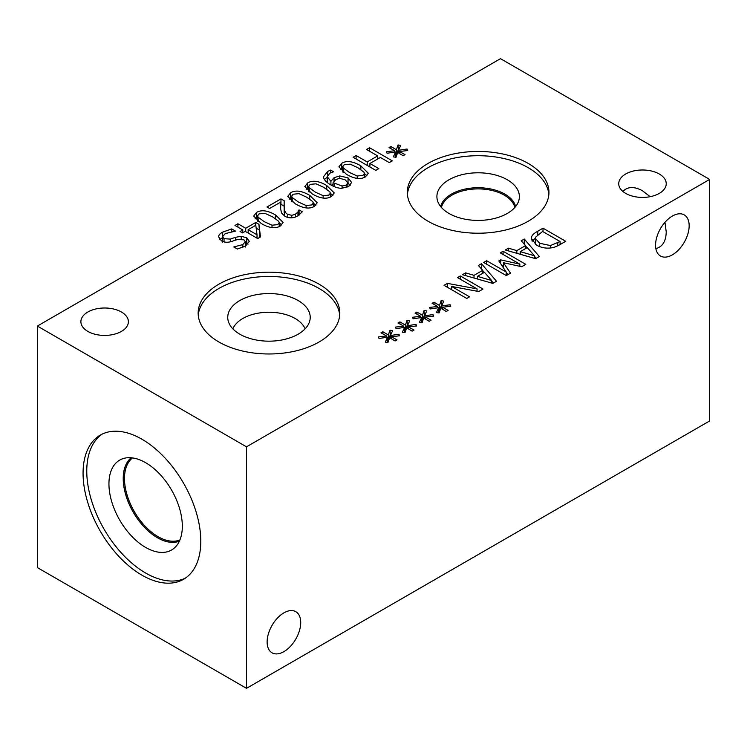 <?xml version="1.0" encoding="UTF-8"?>
<svg xmlns="http://www.w3.org/2000/svg" width="747" height="747" viewBox="0 0 747 747"><rect width="100%" height="100%" fill="white"/><g stroke="black" fill="none" stroke-linecap="round" stroke-linejoin="round"><path stroke-width="1.12" d="M297.95 211.999L299.08 209.907L302.32 211.775L297.866 215.92C293.319 218.348 288.977 218.451 284.85 216.228L281.488 212.923L280.639 208.927L280.751 202.064L269.592 208.497L266.968 206.984L280.965 198.898L284.187 200.756L284.168 207.078C284.327 210.897 285.531 213.315 287.782 214.342L291.75 215.341L295.448 214.268L297.95 211.999L297.95 215.864M280.751 202.064L280.657 209.216M299.08 209.907L299.08 215.127M298.912 210L298.912 215.248M284.065 204.519L284.803 216.2M280.965 198.898L280.965 204.333L284.065 206.116M298.324 201.989L306.093 205.518L311.779 204.949L313.32 203.007L312.769 201.615L306.643 197.161L299.024 193.66L293.169 194.211L291.647 196.134L292.217 197.525L298.324 201.989M314.3 206.405C309.398 209.244 303.049 208.366 295.233 203.772L287.791 196.377L290.648 192.754C295.523 189.887 301.891 190.756 309.734 195.378L317.186 202.754L314.3 206.405M313.32 203.119L315.832 205.322M289.136 199.253L291.647 197.675M315.365 192.147L323.134 195.677L328.82 195.116L330.361 193.174L329.81 191.774L323.684 187.329L316.065 183.818L310.21 184.369L308.688 186.302L309.258 187.684L315.365 192.147M331.341 196.573C326.439 199.412 320.089 198.534 312.274 193.931L304.832 186.545L307.689 182.922C312.563 180.046 318.932 180.923 326.775 185.545L334.226 192.922L331.341 196.573M330.361 193.277L332.873 195.49M306.177 189.411L308.688 187.833M333.087 182.623L342.07 186.022L346.206 185.116L347.878 182.922L345.086 179.728L339.577 178.337L335.898 179.551L333.087 182.623L333.087 186.115M342.07 186.022L342.07 188.291M347.878 183.211L350.436 185.181M339.782 175.947L348.046 177.87L351.613 182.399L348.672 186.563L341.584 188.291C338.419 188.319 334.787 187.17 330.716 184.864C326.784 182.576 324.441 180.26 323.684 177.917L323.526 176.74L327.728 171.39L330.622 170.083L333.545 171.773L329.959 173.145L327.223 176.637L330.912 181.344L334.058 177.702L339.782 175.947L339.782 178.328M331.584 185.349L333.087 183.771M330.912 181.344L330.912 184.976M327.223 176.637L327.261 182.511M330.622 170.083L330.622 172.79M324.422 179.532L327.223 177.123M349.447 172.473L357.215 176.003L362.893 175.433L364.443 173.491L363.892 172.099L357.766 167.645L350.147 164.144L344.292 164.695L342.77 166.618L343.34 168.01L349.447 172.473M365.414 176.89C360.521 179.738 354.171 178.85 346.356 174.256L338.914 166.87L341.771 163.238C346.645 160.372 353.014 161.24 360.857 165.862L368.308 173.248L365.414 176.89M364.443 173.603L366.954 175.816M340.258 169.737L342.77 168.159M395.621 151.958L387.077 153.256L386.395 151.716L394.696 150.745L389.028 147.598L390.942 146.496L396.405 149.755L398.03 144.974L400.719 145.357L398.487 150.296L407.031 149.008L407.685 150.558L399.393 151.501L405.061 154.648L403.147 155.75L397.712 152.463L396.022 157.272L393.352 156.879L395.621 151.958L395.621 157.206M399.393 151.501L399.393 153.48M407.031 149.008L407.031 150.633M398.487 150.296L398.487 152.939M398.03 144.974L398.487 150.474M396.405 149.755L396.405 155.189L398.03 150.408M390.942 146.496L390.942 148.662M395.621 154.722L396.405 155.189M394.696 150.745L394.696 152.099M375.797 170.372L353.088 157.262L356.104 155.516L367.225 161.931L377.674 155.899L366.562 149.484L369.578 147.738L392.287 160.848L389.271 162.594L380.363 157.449L369.905 163.481L378.813 168.626L375.797 170.372M369.905 163.481L369.905 166.973M369.578 147.738L369.578 151.221M377.674 157.85L378.673 158.42M377.674 155.899L377.674 158.999M367.225 161.931L367.225 165.414M368.906 166.394L369.905 165.815M356.104 155.516L356.104 158.999M264.242 221.663L272.011 225.192L277.697 224.632L279.238 222.681L278.687 221.289L272.562 216.845L264.942 213.334L259.088 213.885L257.566 215.818L258.135 217.2L264.242 221.663M280.218 226.089C275.316 228.927 268.967 228.05 261.151 223.446L253.709 216.06L256.566 212.428C261.441 209.562 267.809 210.439 275.652 215.061L283.104 222.438L280.218 226.089M279.238 222.793L281.75 225.006M255.063 218.927L257.566 217.349M248.153 229.674L257.024 234.801L255.791 225.267L248.153 229.674L248.153 233.055M257.024 234.801L257.024 238.172M242.523 232.924L240.076 231.514L242.784 229.955L234.978 225.445L237.91 223.755L245.707 228.265L255.735 222.475L258.938 224.324L260.488 236.939L257.687 238.554L245.231 231.365L242.523 232.924M258.938 224.324L259.863 237.303M255.735 222.475L255.735 225.295M256.165 228.152L258.938 229.759M245.707 228.265L245.707 231.645M247.49 232.672L248.153 232.28M237.91 223.755L237.91 227.135M242.784 232.009L243.447 232.392M242.784 229.955L242.784 232.775M219.823 239.61L222.531 237.602M235.445 237.313L241.197 236.304L246.781 237.826L249.283 241.309L245.632 245.987L237.406 249.031L233.802 246.949L242.822 244.596L245.287 241.645L243.942 239.824L237.443 239.498L231.598 241.486C227.555 242.691 224.147 242.458 221.364 240.786L218.6 236.818C218.563 235.277 219.851 233.746 222.466 232.205L231.682 228.918L235.473 231.112L225.305 233.587L222.531 236.696L224.035 238.695L230.309 239.087L235.445 237.313L235.445 240.179M245.287 242.532L248.032 244.157M241.197 236.304L241.197 238.956M231.682 228.918L231.682 231.542M500.49 58.668L37.35 326.056L246.51 446.818L709.65 179.42L500.49 58.668M428.059 221.243A70.825 40.889 180 0 1 407.32 192.324A70.825 40.889 180 0 1 451.039 154.554A70.825 40.889 180 0 1 528.222 163.416A70.825 40.889 180 0 1 548.961 192.324A70.825 40.889 180 0 1 505.243 230.104A70.825 40.889 180 0 1 428.059 221.243M218.899 341.995A70.825 40.889 180 0 1 198.16 313.086A70.825 40.889 180 0 1 241.879 275.307A70.825 40.889 180 0 1 319.062 284.168A70.825 40.889 180 0 1 339.801 313.086A70.825 40.889 180 0 1 296.083 350.866A70.825 40.889 180 0 1 218.899 341.995M625.687 193.398A23.745 13.707 180 0 1 618.731 183.706A23.745 13.707 180 0 1 633.391 171.035A23.745 13.707 180 0 1 659.274 174.004A23.745 13.707 180 0 1 666.231 183.706A23.745 13.707 180 0 1 651.571 196.368A23.745 13.707 180 0 1 625.687 193.398M87.847 331.407A23.745 13.707 180 0 1 80.891 321.714A23.745 13.707 180 0 1 95.551 309.043A23.745 13.707 180 0 1 121.434 312.013A23.745 13.707 180 0 1 128.391 321.714A23.745 13.707 180 0 1 113.731 334.376A23.745 13.707 180 0 1 87.847 331.407M387.562 337.186L379.028 338.484L378.346 336.944L386.647 335.982L380.979 332.835L382.884 331.733L388.356 334.992L389.971 330.211L392.661 330.594L390.438 335.534L398.973 334.236L399.636 335.786L391.335 336.738L397.002 339.876L395.088 340.987L389.663 337.7L387.964 342.5L385.303 342.107L387.562 337.186L387.562 342.443M421.644 317.512L413.11 318.81L412.428 317.27L420.729 316.298L415.052 313.161L416.966 312.05L422.438 315.318L424.053 310.537L426.742 310.92L424.511 315.86L433.055 314.562L433.718 316.112L425.416 317.055L431.084 320.202L429.17 321.303L423.745 318.026L422.046 322.825L419.384 322.433L421.644 317.512L421.644 322.769M466.754 298.445L444.045 285.335L447.425 283.374L477.053 288.884L457.472 277.576L460.292 275.951L483.001 289.061L478.715 291.535L451.59 286.437L469.564 296.82L466.754 298.445M478.416 265.484L481.47 263.719L496.522 281.255L492.805 283.402L462.44 274.709L465.624 272.87L474.037 275.344L482.702 270.339L478.416 265.484M550.614 247.948C545.665 248.546 540.94 247.593 536.439 245.072L531.304 238.414L531.565 236.902C532.228 234.988 534.301 233.083 537.784 231.206L543.013 228.19L565.722 241.3L560.549 244.288C556.524 246.566 553.21 247.789 550.614 247.948M521.219 240.767L524.273 239.012L539.325 256.538L535.608 258.686L505.252 249.993L508.427 248.153L516.84 250.628L525.505 245.623L521.219 240.767M506.335 275.587L483.626 262.477L486.642 260.731L506.205 272.029L498.828 260.927L500.667 259.863L519.837 264.158L500.275 252.859L503.095 251.235L525.804 264.345L521.677 266.726L503.366 262.701L510.528 273.169L506.335 275.587M438.685 307.671L430.151 308.969L429.469 307.428L437.761 306.466L432.093 303.319L434.007 302.218L439.479 305.476L441.094 300.696L443.783 301.078L441.552 306.018L450.096 304.72L450.758 306.27L442.457 307.222L448.125 310.36L446.211 311.471L440.786 308.184L439.087 312.984L436.425 312.591L438.685 307.671L438.685 312.928M404.603 327.354L396.069 328.652L395.387 327.111L403.688 326.14L398.02 322.993L399.925 321.892L405.397 325.15L407.012 320.37L409.701 320.752L407.479 325.692L416.014 324.394L416.677 325.953L408.376 326.897L414.043 330.043L412.129 331.145L406.704 327.858L405.005 332.667L402.344 332.275L404.603 327.354L404.603 332.602M408.376 326.897L408.376 328.876M416.014 324.394L416.014 326.028M407.479 325.692L407.479 328.325M407.012 320.37L407.479 325.869M405.397 325.15L405.397 330.585L407.012 325.804M399.925 321.892L399.925 324.058M404.603 330.118L405.397 330.585M403.688 326.14L403.688 327.494M442.457 307.222L442.457 309.202M450.096 304.72L450.096 306.345M441.552 306.018L441.552 308.651M441.094 300.696L441.552 306.195M439.479 305.476L439.479 310.911L441.094 306.13M434.007 302.218L434.007 304.384M438.685 310.435L439.479 310.911M437.761 306.466L437.761 307.811M503.366 262.701L503.366 267.762M506.205 272.281L507.867 274.709M503.095 251.235L503.095 254.484M519.837 264.158L519.837 266.324M500.667 259.863L500.667 263.691M501.919 265.577L503.366 265.904M506.205 272.029L506.205 275.512M486.642 260.731L486.642 264.223M520.248 251.636L534.45 255.782L527.261 247.593L520.248 251.636L520.248 254.288M534.45 255.782L534.45 258.35M524.273 239.012L524.273 244.232M525.505 245.623L525.505 248.602M516.84 250.628L516.84 253.317M508.427 248.153L508.427 250.908M525.505 245.875L527.074 247.696M534.45 256.296L536.206 258.341M560.091 241.533L542.602 231.439L535.534 237.266L535.356 238.321L539.623 243.279L550.427 245.539L560.091 241.533L560.091 244.549M550.427 245.539L550.427 247.967M535.356 238.321L535.44 244.456M543.013 228.19L543.013 231.673M560.091 243.485L561.016 244.017M532.144 241.197L535.366 238.144M531.565 236.902L531.565 239.955M477.445 276.353L491.647 280.498L484.448 272.31L477.445 276.353L477.445 278.995M491.647 280.498L491.647 283.066M481.47 263.719L481.47 268.948M482.702 270.339L482.702 273.318M474.037 275.344L474.037 278.024M465.624 272.87L465.624 275.615M482.702 270.591L484.271 272.412M491.647 281.003L493.403 283.057M451.59 286.437L451.59 289.687M460.292 275.951L460.292 279.201M477.053 288.884L477.053 291.227M447.425 283.374L447.425 287.287M425.416 317.055L425.416 319.034M433.055 314.562L433.055 316.186M424.511 315.86L424.511 318.493M424.053 310.537L424.511 316.028M422.438 315.318L422.438 320.752L424.053 315.962M416.966 312.05L416.966 314.216M421.644 320.276L422.438 320.752M420.729 316.298L420.729 317.652M391.335 336.738L391.335 338.718M398.973 334.236L398.973 335.861M390.438 335.534L390.438 338.167M389.971 330.211L390.438 335.711M388.356 334.992L388.356 340.427L389.971 335.646M382.884 331.733L382.884 333.9M387.562 339.95L388.356 340.427M386.647 335.982L386.647 337.327M300.714 622.54A23.745 13.707 -60 0 1 290.35 646.435A23.745 13.707 -60 0 1 272.048 652.803A23.745 13.707 -60 0 1 272.048 625.379A23.745 13.707 -60 0 1 295.793 611.662A23.745 13.707 -60 0 1 300.714 622.54M622.858 191.428C627.695 186.507 634.24 186.292 642.476 190.784L650.151 196.676M689.154 225.762A23.745 13.707 -60 0 1 678.79 249.657A23.745 13.707 -60 0 1 660.488 256.025A23.745 13.707 -60 0 1 660.488 228.601A23.745 13.707 -60 0 1 684.233 214.893A23.745 13.707 -60 0 1 689.154 225.762M655.857 248.583C662.533 246.855 665.988 241.3 666.231 231.915L664.951 222.326M232.877 328.876A37.014 21.374 180 0 1 258.705 313.077A37.014 21.374 180 0 1 295.158 318.493A37.014 21.374 180 0 1 305.084 328.876M310.22 317.363A41.244 23.811 0 0 0 298.146 300.527A41.244 23.811 0 0 0 253.205 295.373A41.244 23.811 0 0 0 227.742 317.372A41.244 23.811 0 0 0 268.976 341.174A41.244 23.811 0 0 0 310.22 317.363A41.244 23.811 0 0 0 298.146 300.537A41.244 23.811 0 0 0 253.196 295.364A41.244 23.811 0 0 0 227.742 317.363M339.708 315.225A70.825 40.889 0 0 0 319.062 288.454A70.825 40.889 0 0 0 243.597 279.191A70.825 40.889 0 0 0 198.254 315.225M441.44 207.47A37.014 21.374 180 0 1 466.259 190.037A37.014 21.374 180 0 1 504.318 195.172A37.014 21.374 180 0 1 514.832 207.47M407.414 194.463A70.825 40.889 180 0 1 452.757 158.429A70.825 40.889 180 0 1 528.222 167.692A70.825 40.889 180 0 1 548.868 194.463M448.975 213.446A41.244 23.811 180 0 1 437.368 200.187A41.244 23.811 180 0 1 459.526 175.358A41.244 23.811 180 0 1 507.306 179.766A41.244 23.811 180 0 1 518.913 200.187A41.244 23.811 180 0 1 491.003 219.226A41.244 23.811 180 0 1 448.975 213.446M440.655 206.527A37.864 21.859 180 0 1 466.137 188.86A37.864 21.859 180 0 1 504.916 194.136A37.864 21.859 180 0 1 515.626 206.527M179.924 539.941A47.5 27.424 60 0 1 144.031 525.01A47.5 27.424 60 0 1 124.478 478.491A47.5 27.424 60 0 1 132.564 457.92M185.368 578.15A83.244 48.06 60 0 1 145.637 573.024A83.244 48.06 60 0 1 91.769 501.358A83.244 48.06 60 0 1 102.199 434.1M141.93 439.227A83.244 48.06 60 0 1 196.312 512.582A83.244 48.06 60 0 1 183.557 579.289A83.244 48.06 60 0 1 141.93 575.162A83.244 48.06 60 0 1 87.548 501.807A83.244 48.06 60 0 1 100.303 435.099A83.244 48.06 60 0 1 141.93 439.227M145.637 547.43A51.888 29.964 60 0 1 110.771 498.137A51.888 29.964 60 0 1 123.899 458.369A51.888 29.964 60 0 1 145.637 462.692A51.888 29.964 60 0 1 178.374 504.832A51.888 29.964 60 0 1 175.2 547.224A51.888 29.964 60 0 1 145.637 547.43M179.373 541.183A48.34 27.91 60 0 1 157.402 537.728A48.34 27.91 60 0 1 126.42 497.054A48.34 27.91 60 0 1 131.22 457.771A48.34 27.91 60 0 0 126.504 497.063A48.34 27.91 60 0 0 157.468 537.7A48.34 27.91 60 0 0 179.383 541.173M37.35 326.056L37.35 567.58L246.51 688.332L709.65 420.944L709.65 179.42M246.51 688.332L246.51 446.818M295.448 214.268L295.448 217.041M291.75 215.341L291.75 217.797M287.782 214.342L287.782 217.424M284.168 207.078L284.168 212.512M306.093 205.518L306.093 207.909M292.217 197.525L292.217 201.867M309.734 195.378L309.734 199.066M290.648 192.754L290.648 198.188M323.134 195.677L323.134 198.076M309.258 187.684L309.258 192.035M326.775 185.545L326.775 189.224M307.689 182.922L307.689 188.347M346.206 185.116L346.206 187.646M334.469 183.482L334.469 186.731M348.046 177.87L348.046 183.304M334.058 177.702L334.058 181.045M327.728 171.39L327.728 175.05M357.215 176.003L357.215 178.393M343.34 168.01L343.34 172.352M360.857 165.862L360.857 169.55M341.771 163.238L341.771 168.673M272.011 225.192L272.011 227.592M258.135 217.2L258.135 221.551M275.652 215.061L275.652 218.74M256.566 212.428L256.566 217.863M222.466 232.205L222.466 237.639M242.822 244.596L242.822 247.388M246.781 237.826L246.781 243.261M230.309 239.087L230.309 241.841M224.035 238.695L224.035 241.888M557.785 242.868L557.785 245.763M539.623 243.279L539.623 246.603M537.784 231.206L537.784 234.427M313.32 203.007L313.32 206.919M291.647 196.134L291.647 201.569M330.361 193.174L330.361 197.077M308.688 186.302L308.688 191.736M347.878 182.922L347.878 186.983M364.443 173.491L364.443 177.403M342.77 166.618L342.77 172.053M279.238 222.681L279.238 226.593M257.566 215.818L257.566 221.243M245.287 247.08L245.287 241.645M222.531 242.131L222.531 236.696"/></g></svg>

